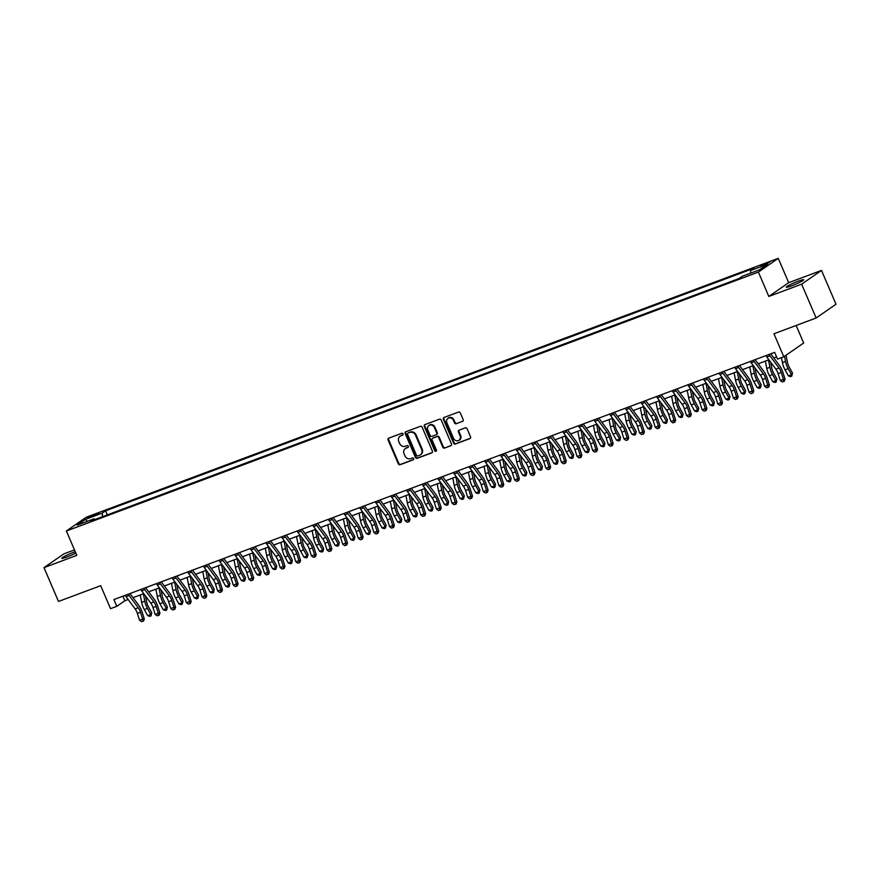 <?xml version="1.0" encoding="UTF-8"?>
<svg xmlns="http://www.w3.org/2000/svg" width="880" height="880" viewBox="0 0 880 880"><rect width="100%" height="100%" fill="white"/><g stroke="black" fill="none" stroke-linecap="round" stroke-linejoin="round"><path stroke-width="1.32" d="M403.04 433.884A1.012 0.913 -124.7 0 0 401.775 433.279L388.74 438.163A1.452 1.298 -124.7 0 0 388.08 439.945L398.321 463.848A1.452 1.298 -124.7 0 0 400.125 464.717L413.16 459.833A1.012 0.913 -124.7 0 0 413.622 458.59A1.012 0.913 -124.7 0 0 412.368 457.974L410.674 458.612A4.642 4.169 -124.7 0 1 404.932 455.829L404.074 453.838A4.642 4.169 -124.7 0 1 406.175 448.118L407.869 447.491A1.012 0.913 -124.7 0 0 408.331 446.237A1.012 0.913 -124.7 0 0 407.066 445.632L405.383 446.259A4.642 4.169 -124.7 0 1 399.63 443.476L398.783 441.485A4.642 4.169 -124.7 0 1 400.884 435.765L402.578 435.138A1.012 0.913 -124.7 0 0 403.04 433.884M798.446 281.105A9.46 0.924 -23.2 0 0 786.313 287.21A9.46 0.924 -23.2 0 0 791.571 285.868A9.46 0.924 -23.2 0 0 803.715 279.752A9.46 0.924 -23.2 0 0 798.446 281.105M75.251 551.694A9.46 0.924 -23.2 0 0 73.931 552.178A9.46 0.924 -23.2 0 0 61.798 558.283A9.46 0.924 -23.2 0 0 67.056 556.941A9.46 0.924 -23.2 0 0 75.845 553.08M766.909 263.01L760.837 266.057L763.466 265.386L769.538 262.328L766.909 263.01M462.517 421.421A1.452 1.298 -124.7 0 0 463.177 419.628L460.306 412.929A1.452 1.298 -124.7 0 0 458.502 412.06L444.026 417.472A1.452 1.298 -124.7 0 0 443.366 419.265L453.607 443.168A1.452 1.298 -124.7 0 0 455.411 444.037L469.887 438.614A1.452 1.298 -124.7 0 0 470.547 436.832L467.071 428.725A1.452 1.298 -124.7 0 0 465.278 427.856L459.085 430.177A1.452 1.298 -124.7 0 0 458.425 431.959L460.141 435.985A3.883 3.487 -124.7 0 1 453.574 438.438L446.831 422.697A3.883 3.487 -124.7 0 1 453.398 420.244L454.52 422.873A1.452 1.298 -124.7 0 0 456.324 423.742L462.99 421.091L456.324 423.742M74.481 549.901L63.855 553.872L44 567.633L58.498 601.458L100.694 585.673L110.55 608.663L116.798 606.331L113.905 599.566L774.653 352.352L777.557 359.117L783.805 356.774L803.66 343.013L796.147 325.468M801.647 284.174L821.502 270.413L788.689 282.689L768.823 296.45L801.647 284.174L816.145 317.988L773.949 333.773L783.805 356.774M768.823 296.45L758.395 272.096L66.385 531.003L86.24 517.242L778.25 258.335L758.395 272.096M44 567.633L76.824 555.357L66.385 531.003M422.136 427.207A1.452 1.298 -124.7 0 0 420.343 426.338L405.856 431.75A1.452 1.298 -124.7 0 0 405.196 433.543L415.448 457.446A1.452 1.298 -124.7 0 0 417.241 458.315L431.717 452.892A1.452 1.298 -124.7 0 0 432.377 451.11L422.136 427.207M424.941 424.611L439.417 419.199A1.452 1.298 -124.7 0 1 441.221 420.068L451.462 443.971A1.452 1.298 -124.7 0 1 450.802 445.753L444.609 448.074A1.452 1.298 -124.7 0 1 442.816 447.205L438.658 437.514A1.452 1.298 -124.7 0 0 436.865 436.645L432.751 438.185A1.452 1.298 -124.7 0 0 432.091 439.967L436.414 450.054A1.012 0.913 -124.7 0 1 436.139 451.22A1.012 0.913 -124.7 0 1 434.698 450.703L424.281 426.404A1.452 1.298 -124.7 0 1 424.941 424.611M821.502 270.413L836 304.227L816.145 317.988M90.145 517.286L98.769 513.304L93.467 514.987L87.593 517.946L90.145 517.286M94.886 519.53L94.061 518.804L90.805 521.048L739.057 278.52L742.313 276.265L759.187 269.951L767.448 264.22L750.574 270.534L753.819 268.29L105.567 510.829L102.322 513.073L102.41 516.714M94.061 518.804L77.176 525.118L85.448 519.387L102.322 513.073M788.689 282.689L778.25 258.335M116.798 606.331L124.85 600.754L128.15 599.511M133.067 597.674L143.77 593.67M148.698 591.833L159.401 587.818M164.329 585.981L175.032 581.977M179.949 580.129L190.663 576.125M195.58 574.288L206.283 570.284M211.211 568.436L221.914 564.432M226.842 562.595L237.545 558.591M242.462 556.743L253.176 552.739M258.093 550.902L268.796 546.887M273.724 545.05L284.427 541.046M289.344 539.209L300.058 535.194M304.975 533.357L315.689 529.353M320.606 527.505L331.309 523.501M336.237 521.664L346.94 517.66M351.857 515.812L362.571 511.808M367.488 509.971L378.191 505.967M383.119 504.119L393.822 500.115M398.75 498.278L409.453 494.274M414.37 492.426L425.084 488.422M430.001 486.585L440.704 482.57M445.632 480.733L456.335 476.729M461.252 474.881L471.966 470.877M476.883 469.04L487.597 465.036M492.514 463.188L503.217 459.184M508.145 457.347L518.848 453.343M523.765 451.495L534.479 447.491M539.396 445.654L550.099 441.65M555.027 439.802L565.73 435.798M570.658 433.961L581.361 429.946M586.278 428.109L596.992 424.105M601.909 422.268L612.612 418.253M617.54 416.416L628.243 412.412M633.16 410.564L643.874 406.56M648.791 404.723L659.505 400.719M664.422 398.871L675.125 394.867M680.053 393.03L690.756 389.026M695.673 387.178L706.387 383.174M711.304 381.337L722.007 377.333M726.935 375.485L737.638 371.481M742.566 369.644L753.269 365.629M758.186 363.792L768.9 359.788M773.817 357.94L776.6 356.906M122.903 596.2L124.85 600.754M107.305 514.877L105.567 510.829M750.64 273.152L750.574 270.534M87.406 521.29L85.448 519.387M402.974 434.819L401.423 435.402A4.642 4.169 -124.7 0 0 400.334 436.029M405.636 448.382A4.642 4.169 -124.7 0 1 406.714 447.744L408.265 447.172M388.773 438.141A1.452 1.298 -124.7 0 0 388.619 439.571L398.86 463.474A1.452 1.298 -124.7 0 0 400.653 464.343L413.567 459.514M405.9 431.739A1.452 1.298 -124.7 0 0 405.735 433.169L415.987 457.072A1.452 1.298 -124.7 0 0 417.78 457.941L432.223 452.54M408.001 433.103A1.012 0.913 -124.7 0 0 407.539 434.357L416.537 455.345A1.012 0.913 -124.7 0 0 417.791 455.95L419.573 455.279A4.642 4.169 -124.7 0 0 421.674 449.559L415.536 435.226A4.642 4.169 -124.7 0 0 409.783 432.443L408.54 432.74A1.012 0.913 -124.7 0 0 408.21 432.971M420.662 454.652A4.642 4.169 -124.7 0 0 422.213 449.196L421.674 449.559M408.54 432.74L410.322 432.069A4.642 4.169 -124.7 0 1 416.064 434.852L422.213 449.196M451.308 445.401L444.609 448.074M432.806 438.141A1.452 1.298 -124.7 0 1 433.29 437.811L437.393 436.271A1.452 1.298 -124.7 0 1 439.197 437.14L443.344 446.831A1.452 1.298 -124.7 0 0 445.148 447.7M424.974 424.6A1.452 1.298 -124.7 0 0 424.82 426.03L435.237 450.329A1.012 0.913 -124.7 0 0 436.37 450.978M434.346 427.449A3.883 3.487 -124.7 0 0 427.779 429.913L430.155 435.457A1.452 1.298 -124.7 0 0 431.948 436.326L436.062 434.786A1.452 1.298 -124.7 0 0 436.722 432.993L434.346 427.449L434.885 427.075A3.883 3.487 -124.7 0 0 429.132 425.315M436.601 434.412A1.452 1.298 -124.7 0 0 437.261 432.619L436.722 432.993M434.885 427.075L437.261 432.619M448.184 418.11A3.883 3.487 -124.7 0 1 453.937 419.87L455.059 422.499A1.452 1.298 -124.7 0 0 456.852 423.368M459.327 440.198A3.883 3.487 -124.7 0 0 460.68 435.611L460.141 435.985M459.118 430.166A1.452 1.298 -124.7 0 0 458.964 431.596L460.68 435.611M444.059 417.461A1.452 1.298 -124.7 0 0 443.905 418.891L454.146 442.794A1.452 1.298 -124.7 0 0 455.939 443.663L470.382 438.262M145.508 596.002L146.652 601.92A7.392 3.179 69.5 0 0 148.401 606.738L151.756 612.777L151.008 615.901L149.765 616.363L147.642 615.604L144.298 609.565A11.088 4.774 -110.5 0 1 141.669 602.349L140.25 594.99M147.642 615.604L150.766 614.438L147.422 608.388A11.088 4.774 -110.5 0 1 144.793 601.183L143.374 593.824M151.008 615.901L150.766 614.438L151.756 612.777M128.337 594.165A5.181 2.233 69.5 0 0 129.173 595.518L138.259 607.739A7.392 3.179 -110.5 0 1 140.492 612.216L142.67 619.069L144.298 618.915L142.12 612.062A11.088 4.774 69.5 0 0 138.776 605.352L129.998 593.538M125.213 595.331A5.181 2.233 69.5 0 0 126.049 596.684L135.135 608.916A7.392 3.179 -110.5 0 1 137.357 613.393L139.546 620.235L142.67 619.069L142.802 621.192L141.548 621.665L142.802 621.192M143.451 621.137L144.298 618.915M139.546 620.235L141.548 621.665M161.139 590.161L162.283 596.079A7.392 3.179 69.5 0 0 164.032 600.886L167.376 606.925L166.639 610.049L165.396 610.511L163.262 609.752L159.918 603.713A11.088 4.774 -110.5 0 1 157.3 596.497L155.87 589.138M163.262 609.752L166.397 608.586L163.042 602.547A11.088 4.774 -110.5 0 1 160.424 595.331L159.005 587.972M166.639 610.049L166.397 608.586L167.376 606.925M176.77 584.309L177.914 590.227A7.392 3.179 69.5 0 0 179.663 595.034L183.007 601.084L182.27 604.197L181.016 604.67L178.893 603.911L175.549 597.861A11.088 4.774 -110.5 0 1 172.92 590.656L171.501 583.297M178.893 603.911L182.017 602.745L178.673 596.695A11.088 4.774 -110.5 0 1 176.044 589.49L174.625 582.131M182.27 604.197L182.017 602.745L183.007 601.084M192.39 578.457L193.534 584.386A7.392 3.179 69.5 0 0 195.283 589.193L198.638 595.232L197.901 598.356L196.647 598.818L194.524 598.059L191.18 592.02A11.088 4.774 -110.5 0 1 188.551 584.804L187.132 577.445M194.524 598.059L197.648 596.893L194.304 590.854A11.088 4.774 -110.5 0 1 191.675 583.638L190.256 576.279M197.901 598.356L197.648 596.893L198.638 595.232M143.968 588.313A5.181 2.233 69.5 0 0 144.804 589.677L153.89 601.898A7.392 3.179 -110.5 0 1 156.112 606.375L158.301 613.228L159.929 613.074L157.751 606.221A11.088 4.774 69.5 0 0 154.407 599.5L145.629 587.697M140.844 589.49A5.181 2.233 69.5 0 0 141.669 590.843L150.766 603.064A7.392 3.179 -110.5 0 1 152.988 607.541L155.166 614.394L158.301 613.228L158.433 615.351L157.179 615.813L158.433 615.351M159.082 615.285L159.929 613.074M155.166 614.394L157.179 615.813M159.599 582.472A5.181 2.233 69.5 0 0 160.424 583.825L169.51 596.046A7.392 3.179 -110.5 0 1 171.743 600.523L173.921 607.376L175.56 607.222L173.371 600.369A11.088 4.774 69.5 0 0 170.027 593.659L161.249 581.845M156.464 583.638A5.181 2.233 69.5 0 0 157.3 584.991L166.386 597.223A7.392 3.179 -110.5 0 1 168.619 601.689L170.797 608.542L173.921 607.376L174.053 609.499L172.81 609.972L174.053 609.499M174.713 609.444L175.56 607.222M170.797 608.542L172.81 609.972M175.219 576.62A5.181 2.233 69.5 0 0 176.055 577.973L185.141 590.205A7.392 3.179 -110.5 0 1 187.374 594.682L189.552 601.535L191.18 601.37L189.002 594.528A11.088 4.774 69.5 0 0 185.658 587.807L176.88 576.004M172.095 577.786A5.181 2.233 69.5 0 0 172.931 579.15L182.017 591.371A7.392 3.179 -110.5 0 1 184.25 595.848L186.428 602.701L189.552 601.535L189.684 603.658L188.43 604.12L189.684 603.658M190.333 603.592L191.18 601.37M186.428 602.701L188.43 604.12M208.021 572.616L209.165 578.534A7.392 3.179 69.5 0 0 210.914 583.341L214.258 589.391L213.521 592.504L212.278 592.977L210.155 592.218L206.8 586.168A11.088 4.774 -110.5 0 1 204.182 578.963L202.763 571.604M210.155 592.218L213.279 591.052L209.935 585.002A11.088 4.774 -110.5 0 1 207.306 577.786L205.887 570.427M213.521 592.504L213.279 591.052L214.258 589.391M190.85 570.779A5.181 2.233 69.5 0 0 191.686 572.132L200.772 584.353A7.392 3.179 -110.5 0 1 203.005 588.83L205.183 595.683L206.811 595.529L204.633 588.676A11.088 4.774 69.5 0 0 201.289 581.966L192.511 570.152M187.726 571.945A5.181 2.233 69.5 0 0 188.562 573.298L197.648 585.519A7.392 3.179 -110.5 0 1 199.87 589.996L202.059 596.849L205.183 595.683L205.315 597.806L204.061 598.279L205.315 597.806M205.964 597.751L206.811 595.529M202.059 596.849L204.061 598.279M223.652 566.764L224.796 572.693A7.392 3.179 69.5 0 0 226.545 577.5L229.889 583.539L229.152 586.663L227.898 587.125L225.775 586.366L222.431 580.327A11.088 4.774 -110.5 0 1 219.802 573.111L218.383 565.752M225.775 586.366L228.91 585.2L225.555 579.161A11.088 4.774 -110.5 0 1 222.937 571.945L221.518 564.586M229.152 586.663L228.91 585.2L229.889 583.539M239.283 560.923L240.427 566.841A7.392 3.179 69.5 0 0 242.176 571.648L245.52 577.698L244.783 580.811L243.529 581.284L241.406 580.525L238.062 574.475A11.088 4.774 -110.5 0 1 235.433 567.27L234.014 559.911M241.406 580.525L244.53 579.348L241.186 573.309A11.088 4.774 -110.5 0 1 238.557 566.093L237.138 558.734M244.783 580.811L244.53 579.348L245.52 577.698M254.903 555.071L256.047 561A7.392 3.179 69.5 0 0 257.796 565.807L261.151 571.846L260.414 574.97L259.16 575.432L257.037 574.673L253.693 568.634A11.088 4.774 -110.5 0 1 251.064 561.418L249.645 554.059M257.037 574.673L260.161 573.507L256.817 567.457A11.088 4.774 -110.5 0 1 254.188 560.252L252.769 552.893M260.414 574.97L260.161 573.507L261.151 571.846M270.534 549.23L271.678 555.148A7.392 3.179 69.5 0 0 273.427 559.955L276.771 566.005L276.034 569.118L274.791 569.591L272.668 568.832L269.313 562.782A11.088 4.774 -110.5 0 1 266.695 555.577L265.276 548.218M272.668 568.832L275.792 567.655L272.437 561.616A11.088 4.774 -110.5 0 1 269.819 554.4L268.4 547.041M276.034 569.118L275.792 567.655L276.771 566.005M286.165 543.378L287.309 549.307A7.392 3.179 69.5 0 0 289.058 554.114L292.402 560.153L291.665 563.277L290.411 563.739L288.288 562.98L284.944 556.941A11.088 4.774 -110.5 0 1 282.315 549.725L280.896 542.366M288.288 562.98L291.412 561.814L288.068 555.764A11.088 4.774 -110.5 0 1 285.45 548.559L284.02 541.2M291.665 563.277L291.412 561.814L292.402 560.153M206.481 564.927A5.181 2.233 69.5 0 0 207.306 566.28L216.403 578.512A7.392 3.179 -110.5 0 1 218.625 582.989L220.814 589.831L222.442 589.677L220.253 582.824A11.088 4.774 69.5 0 0 216.92 576.114L208.131 564.311M203.357 566.093A5.181 2.233 69.5 0 0 204.182 567.457L213.279 579.678A7.392 3.179 -110.5 0 1 215.501 584.155L217.679 591.008L220.814 589.831L220.935 591.965L219.692 592.427L220.935 591.965M221.595 591.899L222.442 589.677M217.679 591.008L219.692 592.427M222.112 559.075A5.181 2.233 69.5 0 0 222.937 560.439L232.023 572.66A7.392 3.179 -110.5 0 1 234.256 577.137L236.434 583.99L238.062 583.836L235.884 576.983A11.088 4.774 69.5 0 0 232.54 570.273L223.762 558.459M218.977 560.252A5.181 2.233 69.5 0 0 219.813 561.605L228.899 573.826A7.392 3.179 -110.5 0 1 231.132 578.303L233.31 585.156L236.434 583.99L236.566 586.113L235.323 586.586L236.566 586.113M237.215 586.058L238.062 583.836M233.31 585.156L235.323 586.586M237.732 553.234A5.181 2.233 69.5 0 0 238.568 554.587L247.654 566.819A7.392 3.179 -110.5 0 1 249.887 571.285L252.065 578.138L253.693 577.984L251.515 571.131A11.088 4.774 69.5 0 0 248.171 564.421L239.393 552.618M234.608 554.4A5.181 2.233 69.5 0 0 235.444 555.764L244.53 567.985A7.392 3.179 -110.5 0 1 246.763 572.462L248.941 579.315L252.065 578.138L252.197 580.272L250.943 580.734L252.197 580.272M252.846 580.206L253.693 577.984M248.941 579.315L250.943 580.734M253.363 547.382A5.181 2.233 69.5 0 0 254.199 548.746L263.285 560.967A7.392 3.179 -110.5 0 1 265.507 565.444L267.696 572.297L269.324 572.143L267.146 565.29A11.088 4.774 69.5 0 0 263.802 558.569L255.024 546.766M250.239 548.559A5.181 2.233 69.5 0 0 251.075 549.912L260.161 562.133A7.392 3.179 -110.5 0 1 262.383 566.61L264.572 573.463L267.696 572.297L267.828 574.42L266.574 574.893L267.828 574.42M268.477 574.354L269.324 572.143M264.572 573.463L266.574 574.893M268.994 541.541A5.181 2.233 69.5 0 0 269.819 542.894L278.916 555.115A7.392 3.179 -110.5 0 1 281.138 559.592L283.316 566.445L284.955 566.291L282.766 559.438A11.088 4.774 69.5 0 0 279.422 552.728L270.644 540.914M265.87 542.707A5.181 2.233 69.5 0 0 266.695 544.06L275.781 556.292A7.392 3.179 -110.5 0 1 278.014 560.769L280.192 567.622L283.316 566.445L283.448 568.579L282.205 569.041L283.448 568.579M284.108 568.513L284.955 566.291M280.192 567.622L282.205 569.041M301.796 537.537L302.929 543.455A7.392 3.179 69.5 0 0 304.689 548.262L308.033 554.301L307.296 557.425L306.042 557.898L303.919 557.139L300.575 551.089A11.088 4.774 -110.5 0 1 297.946 543.884L296.527 536.514M303.919 557.139L307.043 555.962L303.699 549.923A11.088 4.774 -110.5 0 1 301.07 542.707L299.651 535.348M307.296 557.425L307.043 555.962L308.033 554.301M284.614 535.689A5.181 2.233 69.5 0 0 285.45 537.053L294.536 549.274A7.392 3.179 -110.5 0 1 296.769 553.751L298.947 560.604L300.575 560.45L298.397 553.597A11.088 4.774 69.5 0 0 295.053 546.876L286.275 535.073M281.49 536.866A5.181 2.233 69.5 0 0 282.326 538.219L291.412 550.44A7.392 3.179 -110.5 0 1 293.645 554.917L295.823 561.77L298.947 560.604L299.079 562.727L297.825 563.189L299.079 562.727M299.728 562.661L300.575 560.45M295.823 561.77L297.825 563.189M317.416 531.685L318.56 537.603A7.392 3.179 69.5 0 0 320.309 542.41L323.664 548.46L322.916 551.573L321.673 552.046L319.55 551.287L316.206 545.248A11.088 4.774 -110.5 0 1 313.577 538.032L312.158 530.673M319.55 551.287L322.674 550.121L319.33 544.071A11.088 4.774 -110.5 0 1 316.701 536.866L315.282 529.507M322.916 551.573L322.674 550.121L323.664 548.46M300.245 529.848A5.181 2.233 69.5 0 0 301.081 531.201L310.167 543.422A7.392 3.179 -110.5 0 1 312.4 547.899L314.578 554.752L316.206 554.598L314.028 547.745A11.088 4.774 69.5 0 0 310.684 541.035L301.906 529.221M297.121 531.014A5.181 2.233 69.5 0 0 297.957 532.367L307.043 544.599A7.392 3.179 -110.5 0 1 309.276 549.076L311.454 555.918L314.578 554.752L314.71 556.875L313.456 557.348L314.71 556.875M315.359 556.82L316.206 554.598M311.454 555.918L313.456 557.348M333.047 525.844L334.191 531.762A7.392 3.179 69.5 0 0 335.94 536.569L339.284 542.608L338.547 545.732L337.304 546.194L335.17 545.435L331.826 539.396A11.088 4.774 -110.5 0 1 329.208 532.18L327.778 524.821M335.17 545.435L338.305 544.269L334.95 538.23A11.088 4.774 -110.5 0 1 332.332 531.014L330.913 523.655M338.547 545.732L338.305 544.269L339.284 542.608M315.876 523.996A5.181 2.233 69.5 0 0 316.712 525.36L325.798 537.581A7.392 3.179 -110.5 0 1 328.02 542.058L330.209 548.911L331.837 548.746L329.659 541.904A11.088 4.774 69.5 0 0 326.315 535.183L317.537 523.38M312.752 525.162A5.181 2.233 69.5 0 0 313.577 526.526L322.674 538.747A7.392 3.179 -110.5 0 1 324.896 543.224L327.074 550.077L330.209 548.911L330.341 551.034L329.087 551.496L330.341 551.034M330.99 550.968L331.837 548.746M327.074 550.077L329.087 551.496M348.678 519.992L349.822 525.91A7.392 3.179 69.5 0 0 351.571 530.717L354.915 536.767L354.178 539.88L352.924 540.353L350.801 539.594L347.457 533.544A11.088 4.774 -110.5 0 1 344.828 526.339L343.409 518.98M350.801 539.594L353.925 538.428L350.581 532.378A11.088 4.774 -110.5 0 1 347.952 525.173L346.533 517.803M354.178 539.88L353.925 538.428L354.915 536.767M331.507 518.155A5.181 2.233 69.5 0 0 332.332 519.508L341.418 531.729A7.392 3.179 -110.5 0 1 343.651 536.206L345.829 543.059L347.468 542.905L345.279 536.052A11.088 4.774 69.5 0 0 341.935 529.342L333.157 517.528M328.372 519.321A5.181 2.233 69.5 0 0 329.208 520.674L338.294 532.906A7.392 3.179 -110.5 0 1 340.527 537.372L342.705 544.225L345.829 543.059L345.961 545.182L344.718 545.655L345.961 545.182M346.621 545.127L347.468 542.905M342.705 544.225L344.718 545.655M364.298 514.14L365.442 520.069A7.392 3.179 69.5 0 0 367.202 524.876L370.546 530.915L369.809 534.039L368.555 534.501L366.432 533.742L363.088 527.703A11.088 4.774 -110.5 0 1 360.459 520.487L359.04 513.128M366.432 533.742L369.556 532.576L366.212 526.537A11.088 4.774 -110.5 0 1 363.583 519.321L362.164 511.962M369.809 534.039L369.556 532.576L370.546 530.915M347.127 512.303A5.181 2.233 69.5 0 0 347.963 513.656L357.049 525.888A7.392 3.179 -110.5 0 1 359.282 530.365L361.46 537.207L363.088 537.053L360.91 530.2A11.088 4.774 69.5 0 0 357.566 523.49L348.788 511.687M344.003 513.469A5.181 2.233 69.5 0 0 344.839 514.833L353.925 527.054A7.392 3.179 -110.5 0 1 356.158 531.531L358.336 538.384L361.46 537.207L361.592 539.341L360.338 539.803L361.592 539.341M362.241 539.275L363.088 537.053M358.336 538.384L360.338 539.803M379.929 508.299L381.073 514.217A7.392 3.179 69.5 0 0 382.822 519.024L386.166 525.074L385.429 528.187L384.186 528.66L382.063 527.901L378.708 521.851A11.088 4.774 -110.5 0 1 376.09 514.646L374.671 507.287M382.063 527.901L385.187 526.724L381.843 520.685A11.088 4.774 -110.5 0 1 379.214 513.469L377.795 506.11M385.429 528.187L385.187 526.724L386.166 525.074M362.758 506.462A5.181 2.233 69.5 0 0 363.594 507.815L372.68 520.036A7.392 3.179 -110.5 0 1 374.913 524.513L377.091 531.366L378.719 531.212L376.541 524.359A11.088 4.774 69.5 0 0 373.197 517.649L364.419 505.835M359.634 507.628A5.181 2.233 69.5 0 0 360.47 508.981L369.556 521.202A7.392 3.179 -110.5 0 1 371.778 525.679L373.967 532.532L377.091 531.366L377.223 533.489L375.969 533.962L377.223 533.489M377.872 533.434L378.719 531.212M373.967 532.532L375.969 533.962M395.56 502.447L396.704 508.376A7.392 3.179 69.5 0 0 398.453 513.183L401.797 519.222L401.06 522.346L399.806 522.808L397.683 522.049L394.339 516.01A11.088 4.774 -110.5 0 1 391.721 508.794L390.291 501.435M397.683 522.049L400.818 520.883L397.463 514.833A11.088 4.774 -110.5 0 1 394.845 507.628L393.426 500.269M401.06 522.346L400.818 520.883L401.797 519.222M411.191 496.606L412.335 502.524A7.392 3.179 69.5 0 0 414.084 507.331L417.428 513.381L416.691 516.494L415.437 516.967L413.314 516.208L409.97 510.158A11.088 4.774 -110.5 0 1 407.341 502.953L405.922 495.594M413.314 516.208L416.438 515.031L413.094 508.992A11.088 4.774 -110.5 0 1 410.465 501.776L409.046 494.417M416.691 516.494L416.438 515.031L417.428 513.381M426.811 490.754L427.955 496.683A7.392 3.179 69.5 0 0 429.704 501.49L433.059 507.529L432.322 510.653L431.068 511.115L428.945 510.356L425.601 504.317A11.088 4.774 -110.5 0 1 422.972 497.101L421.553 489.742M428.945 510.356L432.069 509.19L428.725 503.14A11.088 4.774 -110.5 0 1 426.096 495.935L424.677 488.576M432.322 510.653L432.069 509.19L433.059 507.529M442.442 484.913L443.586 490.831A7.392 3.179 69.5 0 0 445.335 495.638L448.679 501.688L447.942 504.801L446.699 505.274L444.576 504.515L441.221 498.465A11.088 4.774 -110.5 0 1 438.603 491.26L437.184 483.89M444.576 504.515L447.7 503.338L444.356 497.299A11.088 4.774 -110.5 0 1 441.727 490.083L440.308 482.724M447.942 504.801L447.7 503.338L448.679 501.688M458.073 479.061L459.217 484.979A7.392 3.179 69.5 0 0 460.966 489.797L464.31 495.836L463.573 498.949L462.319 499.422L460.196 498.663L456.852 492.624A11.088 4.774 -110.5 0 1 454.223 485.408L452.804 478.049M460.196 498.663L463.32 497.497L459.976 491.447A11.088 4.774 -110.5 0 1 457.358 484.242L455.928 476.883M463.573 498.949L463.32 497.497L464.31 495.836M473.704 473.22L474.848 479.138A7.392 3.179 69.5 0 0 476.597 483.945L479.941 489.984L479.204 493.108L477.95 493.57L475.827 492.811L472.483 486.772A11.088 4.774 -110.5 0 1 469.854 479.556L468.435 472.197M475.827 492.811L478.951 491.645L475.607 485.606A11.088 4.774 -110.5 0 1 472.978 478.39L471.559 471.031M479.204 493.108L478.951 491.645L479.941 489.984M489.324 467.368L490.468 473.286A7.392 3.179 69.5 0 0 492.217 478.093L495.572 484.143L494.824 487.256L493.581 487.729L491.458 486.97L488.114 480.92A11.088 4.774 -110.5 0 1 485.485 473.715L484.066 466.356M491.458 486.97L494.582 485.804L491.238 479.754A11.088 4.774 -110.5 0 1 488.609 472.549L487.19 465.179M494.824 487.256L494.582 485.804L495.572 484.143M504.955 461.516L506.099 467.445A7.392 3.179 69.5 0 0 507.848 472.252L511.192 478.291L510.455 481.415L509.212 481.877L507.078 481.118L503.734 475.079A11.088 4.774 -110.5 0 1 501.116 467.863L499.686 460.504M507.078 481.118L510.213 479.952L506.858 473.913A11.088 4.774 -110.5 0 1 504.24 466.697L502.821 459.338M510.455 481.415L510.213 479.952L511.192 478.291M520.586 455.675L521.73 461.593A7.392 3.179 69.5 0 0 523.479 466.4L526.823 472.45L526.086 475.563L524.832 476.036L522.709 475.277L519.365 469.227A11.088 4.774 -110.5 0 1 516.736 462.022L515.317 454.663M522.709 475.277L525.833 474.111L522.489 468.061A11.088 4.774 -110.5 0 1 519.86 460.845L518.441 453.486M526.086 475.563L525.833 474.111L526.823 472.45M536.217 449.823L537.35 455.752A7.392 3.179 69.5 0 0 539.11 460.559L542.454 466.598L541.717 469.722L540.463 470.184L538.34 469.425L534.996 463.386A11.088 4.774 -110.5 0 1 532.367 456.17L530.948 448.811M538.34 469.425L541.464 468.259L538.12 462.22A11.088 4.774 -110.5 0 1 535.491 455.004L534.072 447.645M541.717 469.722L541.464 468.259L542.454 466.598M551.837 443.982L552.981 449.9A7.392 3.179 69.5 0 0 554.73 454.707L558.074 460.757L557.337 463.87L556.094 464.343L553.971 463.584L550.616 457.534A11.088 4.774 -110.5 0 1 547.998 450.329L546.579 442.97M553.971 463.584L557.095 462.407L553.751 456.368A11.088 4.774 -110.5 0 1 551.122 449.152L549.703 441.793M557.337 463.87L557.095 462.407L558.074 460.757M567.468 438.13L568.612 444.059A7.392 3.179 69.5 0 0 570.361 448.866L573.705 454.905L572.968 458.029L571.714 458.491L569.591 457.732L566.247 451.693A11.088 4.774 -110.5 0 1 563.629 444.477L562.199 437.118M569.591 457.732L572.726 456.566L569.371 450.516A11.088 4.774 -110.5 0 1 566.753 443.311L565.334 435.952M572.968 458.029L572.726 456.566L573.705 454.905M583.099 432.289L584.243 438.207A7.392 3.179 69.5 0 0 585.992 443.014L589.336 449.064L588.599 452.177L587.345 452.65L585.222 451.891L581.878 445.841A11.088 4.774 -110.5 0 1 579.249 438.636L577.83 431.266M585.222 451.891L588.346 450.714L585.002 444.675A11.088 4.774 -110.5 0 1 582.373 437.459L580.954 430.1M588.599 452.177L588.346 450.714L589.336 449.064M598.719 426.437L599.863 432.366A7.392 3.179 69.5 0 0 601.612 437.173L604.967 443.212L604.23 446.336L602.976 446.798L600.853 446.039L597.509 440A11.088 4.774 -110.5 0 1 594.88 432.784L593.461 425.425M600.853 446.039L603.977 444.873L600.633 438.823A11.088 4.774 -110.5 0 1 598.004 431.618L596.585 424.259M604.23 446.336L603.977 444.873L604.967 443.212M614.35 420.596L615.494 426.514A7.392 3.179 69.5 0 0 617.243 431.321L620.587 437.36L619.85 440.484L618.607 440.957L616.484 440.198L613.129 434.148A11.088 4.774 -110.5 0 1 610.511 426.932L609.092 419.573M616.484 440.198L619.608 439.021L616.264 432.982A11.088 4.774 -110.5 0 1 613.635 425.766L612.216 418.407M619.85 440.484L619.608 439.021L620.587 437.36M629.981 414.744L631.125 420.662A7.392 3.179 69.5 0 0 632.874 425.469L636.218 431.519L635.481 434.632L634.227 435.105L632.104 434.346L628.76 428.307A11.088 4.774 -110.5 0 1 626.131 421.091L624.712 413.732M632.104 434.346L635.228 433.18L631.884 427.13A11.088 4.774 -110.5 0 1 629.266 419.925L627.836 412.566M635.481 434.632L635.228 433.18L636.218 431.519M645.612 408.903L646.756 414.821A7.392 3.179 69.5 0 0 648.505 419.628L651.849 425.667L651.112 428.791L649.858 429.253L647.735 428.494L644.391 422.455A11.088 4.774 -110.5 0 1 641.762 415.239L640.343 407.88M647.735 428.494L650.859 427.328L647.515 421.289A11.088 4.774 -110.5 0 1 644.886 414.073L643.467 406.714M651.112 428.791L650.859 427.328L651.849 425.667M661.232 403.051L662.376 408.969A7.392 3.179 69.5 0 0 664.125 413.776L667.48 419.826L666.732 422.939L665.489 423.412L663.366 422.653L660.022 416.603A11.088 4.774 -110.5 0 1 657.393 409.398L655.974 402.039M663.366 422.653L666.49 421.487L663.146 415.437A11.088 4.774 -110.5 0 1 660.517 408.232L659.098 400.862M666.732 422.939L666.49 421.487L667.48 419.826M378.389 500.61A5.181 2.233 69.5 0 0 379.214 501.963L388.311 514.195A7.392 3.179 -110.5 0 1 390.533 518.661L392.722 525.514L394.35 525.36L392.172 518.507A11.088 4.774 69.5 0 0 388.828 511.797L380.05 499.994M375.265 501.776A5.181 2.233 69.5 0 0 376.09 503.14L385.187 515.361A7.392 3.179 -110.5 0 1 387.409 519.838L389.587 526.691L392.722 525.514L392.843 527.648L391.6 528.11L392.843 527.648M393.503 527.582L394.35 525.36M389.587 526.691L391.6 528.11M394.02 494.758A5.181 2.233 69.5 0 0 394.845 496.122L403.931 508.343A7.392 3.179 -110.5 0 1 406.164 512.82L408.342 519.673L409.97 519.519L407.792 512.666A11.088 4.774 69.5 0 0 404.448 505.945L395.67 494.142M390.885 495.935A5.181 2.233 69.5 0 0 391.721 497.288L400.807 509.509A7.392 3.179 -110.5 0 1 403.04 513.986L405.218 520.839L408.342 519.673L408.474 521.796L407.231 522.269L408.474 521.796M409.123 521.73L409.97 519.519M405.218 520.839L407.231 522.269M409.64 488.917A5.181 2.233 69.5 0 0 410.476 490.27L419.562 502.491A7.392 3.179 -110.5 0 1 421.795 506.968L423.973 513.821L425.601 513.667L423.423 506.814A11.088 4.774 69.5 0 0 420.079 500.104L411.301 488.29M406.516 490.083A5.181 2.233 69.5 0 0 407.352 491.447L416.438 503.668A7.392 3.179 -110.5 0 1 418.671 508.145L420.849 514.998L423.973 513.821L424.105 515.955L422.851 516.417L424.105 515.955M424.754 515.889L425.601 513.667M420.849 514.998L422.851 516.417M425.271 483.065A5.181 2.233 69.5 0 0 426.107 484.429L435.193 496.65A7.392 3.179 -110.5 0 1 437.415 501.127L439.604 507.98L441.232 507.826L439.054 500.973A11.088 4.774 69.5 0 0 435.71 494.252L426.932 482.449M422.147 484.242A5.181 2.233 69.5 0 0 422.983 485.595L432.069 497.816A7.392 3.179 -110.5 0 1 434.291 502.293L436.48 509.146L439.604 507.98L439.736 510.103L438.482 510.576L439.736 510.103M440.385 510.037L441.232 507.826M436.48 509.146L438.482 510.576M440.902 477.224A5.181 2.233 69.5 0 0 441.727 478.577L450.824 490.798A7.392 3.179 -110.5 0 1 453.046 495.275L455.224 502.128L456.863 501.974L454.674 495.121A11.088 4.774 69.5 0 0 451.341 488.411L442.552 476.597M437.778 478.39A5.181 2.233 69.5 0 0 438.603 479.743L447.689 491.975A7.392 3.179 -110.5 0 1 449.922 496.452L452.1 503.294L455.224 502.128L455.356 504.251L454.113 504.724L455.356 504.251M456.016 504.196L456.863 501.974M452.1 503.294L454.113 504.724M456.522 471.372A5.181 2.233 69.5 0 0 457.358 472.736L466.444 484.957A7.392 3.179 -110.5 0 1 468.677 489.434L470.855 496.287L472.483 496.122L470.305 489.28A11.088 4.774 69.5 0 0 466.961 482.559L458.183 470.756M453.398 472.549A5.181 2.233 69.5 0 0 454.234 473.902L463.32 486.123A7.392 3.179 -110.5 0 1 465.553 490.6L467.731 497.453L470.855 496.287L470.987 498.41L469.733 498.872L470.987 498.41M471.636 498.344L472.483 496.122M467.731 497.453L469.733 498.872M472.153 465.531A5.181 2.233 69.5 0 0 472.989 466.884L482.075 479.105A7.392 3.179 -110.5 0 1 484.308 483.582L486.486 490.435L488.114 490.281L485.936 483.428A11.088 4.774 69.5 0 0 482.592 476.718L473.814 464.904M469.029 466.697A5.181 2.233 69.5 0 0 469.865 468.05L478.951 480.282A7.392 3.179 -110.5 0 1 481.184 484.748L483.362 491.601L486.486 490.435L486.618 492.558L485.364 493.031L486.618 492.558M487.267 492.503L488.114 490.281M483.362 491.601L485.364 493.031M487.784 459.679A5.181 2.233 69.5 0 0 488.62 461.032L497.706 473.264A7.392 3.179 -110.5 0 1 499.928 477.741L502.117 484.583L503.745 484.429L501.567 477.587A11.088 4.774 69.5 0 0 498.223 470.866L489.445 459.063M484.66 460.845A5.181 2.233 69.5 0 0 485.485 462.209L494.582 474.43A7.392 3.179 -110.5 0 1 496.804 478.907L498.982 485.76L502.117 484.583L502.249 486.717L500.995 487.179L502.249 486.717M502.898 486.651L503.745 484.429M498.982 485.76L500.995 487.179M503.415 453.838A5.181 2.233 69.5 0 0 504.24 455.191L513.337 467.412A7.392 3.179 -110.5 0 1 515.559 471.889L517.737 478.742L519.376 478.588L517.187 471.735A11.088 4.774 69.5 0 0 513.843 465.025L505.065 453.211M500.28 455.004A5.181 2.233 69.5 0 0 501.116 456.357L510.202 468.578A7.392 3.179 -110.5 0 1 512.435 473.055L514.613 479.908L517.737 478.742L517.869 480.865L516.626 481.338L517.869 480.865M518.529 480.81L519.376 478.588M514.613 479.908L516.626 481.338M519.035 447.986A5.181 2.233 69.5 0 0 519.871 449.339L528.957 461.571A7.392 3.179 -110.5 0 1 531.19 466.048L533.368 472.89L534.996 472.736L532.818 465.883A11.088 4.774 69.5 0 0 529.474 459.173L520.696 447.37M515.911 449.152A5.181 2.233 69.5 0 0 516.747 450.516L525.833 462.737A7.392 3.179 -110.5 0 1 528.066 467.214L530.244 474.067L533.368 472.89L533.5 475.024L532.246 475.486L533.5 475.024M534.149 474.958L534.996 472.736M530.244 474.067L532.246 475.486M534.666 442.134A5.181 2.233 69.5 0 0 535.502 443.498L544.588 455.719A7.392 3.179 -110.5 0 1 546.821 460.196L548.999 467.049L550.627 466.895L548.449 460.042A11.088 4.774 69.5 0 0 545.105 453.332L536.327 441.518M531.542 443.311A5.181 2.233 69.5 0 0 532.378 444.664L541.464 456.885A7.392 3.179 -110.5 0 1 543.686 461.362L545.875 468.215L548.999 467.049L549.131 469.172L547.877 469.645L549.131 469.172M549.78 469.117L550.627 466.895M545.875 468.215L547.877 469.645M550.297 436.293A5.181 2.233 69.5 0 0 551.122 437.646L560.219 449.878A7.392 3.179 -110.5 0 1 562.441 454.344L564.63 461.197L566.258 461.043L564.08 454.19A11.088 4.774 69.5 0 0 560.736 447.48L551.958 435.677M547.173 437.459A5.181 2.233 69.5 0 0 547.998 438.823L557.095 451.044A7.392 3.179 -110.5 0 1 559.317 455.521L561.495 462.374L564.63 461.197L564.751 463.331L563.508 463.793L564.751 463.331M565.411 463.265L566.258 461.043M561.495 462.374L563.508 463.793M565.928 430.441A5.181 2.233 69.5 0 0 566.753 431.805L575.839 444.026A7.392 3.179 -110.5 0 1 578.072 448.503L580.25 455.356L581.878 455.202L579.7 448.349A11.088 4.774 69.5 0 0 576.356 441.628L567.578 429.825M562.793 431.618A5.181 2.233 69.5 0 0 563.629 432.971L572.715 445.192A7.392 3.179 -110.5 0 1 574.948 449.669L577.126 456.522L580.25 455.356L580.382 457.479L579.139 457.952L580.382 457.479M581.042 457.413L581.878 455.202M577.126 456.522L579.139 457.952M581.548 424.6A5.181 2.233 69.5 0 0 582.384 425.953L591.47 438.174A7.392 3.179 -110.5 0 1 593.703 442.651L595.881 449.504L597.509 449.35L595.331 442.497A11.088 4.774 69.5 0 0 591.987 435.787L583.209 423.973M578.424 425.766A5.181 2.233 69.5 0 0 579.26 427.119L588.346 439.351A7.392 3.179 -110.5 0 1 590.579 443.828L592.757 450.67L595.881 449.504L596.013 451.638L594.759 452.1L596.013 451.638M596.662 451.572L597.509 449.35M592.757 450.67L594.759 452.1M597.179 418.748A5.181 2.233 69.5 0 0 598.015 420.112L607.101 432.333A7.392 3.179 -110.5 0 1 609.334 436.81L611.512 443.663L613.14 443.509L610.962 436.656A11.088 4.774 69.5 0 0 607.618 429.935L598.84 418.132M594.055 419.925A5.181 2.233 69.5 0 0 594.891 421.278L603.977 433.499A7.392 3.179 -110.5 0 1 606.199 437.976L608.388 444.829L611.512 443.663L611.644 445.786L610.39 446.248L611.644 445.786M612.293 445.72L613.14 443.509M608.388 444.829L610.39 446.248M612.81 412.907A5.181 2.233 69.5 0 0 613.635 414.26L622.732 426.481A7.392 3.179 -110.5 0 1 624.954 430.958L627.132 437.811L628.771 437.657L626.582 430.804A11.088 4.774 69.5 0 0 623.249 424.094L614.46 412.28M609.686 414.073A5.181 2.233 69.5 0 0 610.511 415.426L619.597 427.658A7.392 3.179 -110.5 0 1 621.83 432.135L624.008 438.977L627.132 437.811L627.264 439.934L626.021 440.407L627.264 439.934M627.924 439.879L628.771 437.657M624.008 438.977L626.021 440.407M628.43 407.055A5.181 2.233 69.5 0 0 629.266 408.408L638.352 420.64A7.392 3.179 -110.5 0 1 640.585 425.117L642.763 431.97L644.391 431.805L642.213 424.963A11.088 4.774 69.5 0 0 638.869 418.242L630.091 406.439M625.306 408.221A5.181 2.233 69.5 0 0 626.142 409.585L635.228 421.806A7.392 3.179 -110.5 0 1 637.461 426.283L639.639 433.136L642.763 431.97L642.895 434.093L641.641 434.555L642.895 434.093M643.544 434.027L644.391 431.805M639.639 433.136L641.641 434.555M644.061 401.214A5.181 2.233 69.5 0 0 644.897 402.567L653.983 414.788A7.392 3.179 -110.5 0 1 656.216 419.265L658.394 426.118L660.022 425.964L657.844 419.111A11.088 4.774 69.5 0 0 654.5 412.401L645.722 400.587M640.937 402.38A5.181 2.233 69.5 0 0 641.773 403.733L650.859 415.965A7.392 3.179 -110.5 0 1 653.092 420.431L655.27 427.284L658.394 426.118L658.526 428.241L657.272 428.714L658.526 428.241M659.175 428.186L660.022 425.964M655.27 427.284L657.272 428.714M676.863 397.199L678.007 403.128A7.392 3.179 69.5 0 0 679.756 407.935L683.1 413.974L682.363 417.098L681.12 417.56L678.997 416.801L675.642 410.762A11.088 4.774 -110.5 0 1 673.024 403.546L671.605 396.187M678.997 416.801L682.121 415.635L678.766 409.596A11.088 4.774 -110.5 0 1 676.148 402.38L674.729 395.021M682.363 417.098L682.121 415.635L683.1 413.974M659.692 395.362A5.181 2.233 69.5 0 0 660.528 396.715L669.614 408.947A7.392 3.179 -110.5 0 1 671.836 413.424L674.025 420.266L675.653 420.112L673.475 413.259A11.088 4.774 69.5 0 0 670.131 406.549L661.353 394.746M656.568 396.528A5.181 2.233 69.5 0 0 657.393 397.892L666.49 410.113A7.392 3.179 -110.5 0 1 668.712 414.59L670.901 421.443L674.025 420.266L674.157 422.4L672.903 422.862L674.157 422.4M674.806 422.334L675.653 420.112M670.901 421.443L672.903 422.862M692.494 391.358L693.638 397.276A7.392 3.179 69.5 0 0 695.387 402.083L698.731 408.133L697.994 411.246L696.74 411.719L694.617 410.96L691.273 404.91A11.088 4.774 -110.5 0 1 688.644 397.705L687.225 390.346M694.617 410.96L697.741 409.783L694.397 403.744A11.088 4.774 -110.5 0 1 691.779 396.528L690.349 389.169M697.994 411.246L697.741 409.783L698.731 408.133M675.323 389.51A5.181 2.233 69.5 0 0 676.148 390.874L685.245 403.095A7.392 3.179 -110.5 0 1 687.467 407.572L689.645 414.425L691.284 414.271L689.095 407.418A11.088 4.774 69.5 0 0 685.751 400.708L676.973 388.894M672.199 390.687A5.181 2.233 69.5 0 0 673.024 392.04L682.11 404.261A7.392 3.179 -110.5 0 1 684.343 408.738L686.521 415.591L689.645 414.425L689.777 416.548L688.534 417.021L689.777 416.548M690.437 416.493L691.284 414.271M686.521 415.591L688.534 417.021M708.125 385.506L709.258 391.435A7.392 3.179 69.5 0 0 711.018 396.242L714.362 402.281L713.625 405.405L712.371 405.867L710.248 405.108L706.904 399.069A11.088 4.774 -110.5 0 1 704.275 391.853L702.856 384.494M710.248 405.108L713.372 403.942L710.028 397.892A11.088 4.774 -110.5 0 1 707.399 390.687L705.98 383.328M713.625 405.405L713.372 403.942L714.362 402.281M690.943 383.669A5.181 2.233 69.5 0 0 691.779 385.022L700.865 397.254A7.392 3.179 -110.5 0 1 703.098 401.72L705.276 408.573L706.904 408.419L704.726 401.566A11.088 4.774 69.5 0 0 701.382 394.856L692.604 383.053M687.819 384.835A5.181 2.233 69.5 0 0 688.655 386.199L697.741 398.42A7.392 3.179 -110.5 0 1 699.974 402.897L702.152 409.75L705.276 408.573L705.408 410.707L704.154 411.169L705.408 410.707M706.057 410.641L706.904 408.419M702.152 409.75L704.154 411.169M723.745 379.665L724.889 385.583A7.392 3.179 69.5 0 0 726.638 390.39L729.982 396.44L729.245 399.553L728.002 400.026L725.879 399.267L722.524 393.217A11.088 4.774 -110.5 0 1 719.906 386.012L718.487 378.653M725.879 399.267L729.003 398.09L725.659 392.051A11.088 4.774 -110.5 0 1 723.03 384.835L721.611 377.476M729.245 399.553L729.003 398.09L729.982 396.44M706.574 377.817A5.181 2.233 69.5 0 0 707.41 379.181L716.496 391.402A7.392 3.179 -110.5 0 1 718.729 395.879L720.907 402.732L722.535 402.578L720.357 395.725A11.088 4.774 69.5 0 0 717.013 389.004L708.235 377.201M703.45 378.994A5.181 2.233 69.5 0 0 704.286 380.347L713.372 392.568A7.392 3.179 -110.5 0 1 715.594 397.045L717.783 403.898L720.907 402.732L721.039 404.855L719.785 405.328L721.039 404.855M721.688 404.789L722.535 402.578M717.783 403.898L719.785 405.328M739.376 373.813L740.52 379.742A7.392 3.179 69.5 0 0 742.269 384.549L745.613 390.588L744.876 393.712L743.622 394.174L741.499 393.415L738.155 387.376A11.088 4.774 -110.5 0 1 735.537 380.16L734.107 372.801M741.499 393.415L744.634 392.249L741.279 386.199A11.088 4.774 -110.5 0 1 738.661 378.994L737.242 371.635M744.876 393.712L744.634 392.249L745.613 390.588M722.205 371.976A5.181 2.233 69.5 0 0 723.041 373.329L732.127 385.55A7.392 3.179 -110.5 0 1 734.349 390.027L736.538 396.88L738.166 396.726L735.988 389.873A11.088 4.774 69.5 0 0 732.644 383.163L723.866 371.349M719.081 373.142A5.181 2.233 69.5 0 0 719.906 374.495L729.003 386.727A7.392 3.179 -110.5 0 1 731.225 391.204L733.403 398.057L736.538 396.88L736.67 399.014L735.416 399.476L736.67 399.014M737.319 398.948L738.166 396.726M733.403 398.057L735.416 399.476M755.007 367.972L756.151 373.89A7.392 3.179 69.5 0 0 757.9 378.697L761.244 384.747L760.507 387.86L759.253 388.333L757.13 387.574L753.786 381.524A11.088 4.774 -110.5 0 1 751.157 374.319L749.738 366.949M757.13 387.574L760.254 386.397L756.91 380.358A11.088 4.774 -110.5 0 1 754.281 373.142L752.862 365.783M760.507 387.86L760.254 386.397L761.244 384.747M737.836 366.124A5.181 2.233 69.5 0 0 738.661 367.488L747.747 379.709A7.392 3.179 -110.5 0 1 749.98 384.186L752.158 391.039L753.797 390.885L751.608 384.032A11.088 4.774 69.5 0 0 748.264 377.311L739.486 365.508M734.701 367.301A5.181 2.233 69.5 0 0 735.537 368.654L744.623 380.875A7.392 3.179 -110.5 0 1 746.856 385.352L749.034 392.205L752.158 391.039L752.29 393.162L751.047 393.635L752.29 393.162M752.95 393.096L753.797 390.885M749.034 392.205L751.047 393.635M770.627 362.12L771.771 368.038A7.392 3.179 69.5 0 0 773.52 372.856L776.875 378.895L776.138 382.008L774.884 382.481L772.761 381.722L769.417 375.683A11.088 4.774 -110.5 0 1 766.788 368.467L765.369 361.108M772.761 381.722L775.885 380.556L772.541 374.506A11.088 4.774 -110.5 0 1 769.912 367.301L768.493 359.942M776.138 382.008L775.885 380.556L776.875 378.895M753.456 360.283A5.181 2.233 69.5 0 0 754.292 361.636L763.378 373.857A7.392 3.179 -110.5 0 1 765.611 378.334L767.789 385.187L769.417 385.033L767.239 378.18A11.088 4.774 69.5 0 0 763.895 371.47L755.117 359.656M750.332 361.449A5.181 2.233 69.5 0 0 751.168 362.802L760.254 375.034A7.392 3.179 -110.5 0 1 762.487 379.511L764.665 386.353L767.789 385.187L767.921 387.31L766.667 387.783L767.921 387.31M768.57 387.255L769.417 385.033M764.665 386.353L766.667 387.783M786.06 355.212L787.402 362.197A7.392 3.179 69.5 0 0 789.151 367.004L792.495 373.043L791.758 376.167L790.515 376.629L788.392 375.87L785.037 369.831A11.088 4.774 -110.5 0 1 782.419 362.615L781.462 357.654M788.392 375.87L791.516 374.704L788.172 368.665A11.088 4.774 -110.5 0 1 785.543 361.449L784.542 356.268M791.758 376.167L791.516 374.704L792.495 373.043M769.087 354.431A5.181 2.233 69.5 0 0 769.923 355.795L779.009 368.016A7.392 3.179 -110.5 0 1 781.242 372.493L783.42 379.346L785.048 379.181L782.87 372.339A11.088 4.774 69.5 0 0 779.526 365.618L770.748 353.815M765.963 355.597A5.181 2.233 69.5 0 0 766.799 356.961L775.885 369.182A7.392 3.179 -110.5 0 1 778.107 373.659L780.296 380.512L783.42 379.346L783.552 381.469L782.298 381.931L783.552 381.469M784.201 381.403L785.048 379.181M780.296 380.512L782.298 381.931M93.852 515.889L93.467 514.987M96.536 514.701L96.217 513.953M144.298 609.565L147.422 608.388M141.669 602.349L144.793 601.183M138.259 607.739L135.135 608.916M140.492 612.216L137.357 613.393M129.173 595.518L126.049 596.684M159.918 603.713L163.042 602.547M157.3 596.497L160.424 595.331M175.549 597.861L178.673 596.695M172.92 590.656L176.044 589.49M191.18 592.02L194.304 590.854M188.551 584.804L191.675 583.638M153.89 601.898L150.766 603.064M156.112 606.375L152.988 607.541M144.804 589.677L141.669 590.843M169.51 596.046L166.386 597.223M171.743 600.523L168.619 601.689M160.424 583.825L157.3 584.991M185.141 590.205L182.017 591.371M187.374 594.682L184.25 595.848M176.055 577.973L172.931 579.15M206.8 586.168L209.935 585.002M204.182 578.963L207.306 577.786M200.772 584.353L197.648 585.519M203.005 588.83L199.87 589.996M191.686 572.132L188.562 573.298M222.431 580.327L225.555 579.161M219.802 573.111L222.937 571.945M238.062 574.475L241.186 573.309M235.433 567.27L238.557 566.093M253.693 568.634L256.817 567.457M251.064 561.418L254.188 560.252M269.313 562.782L272.437 561.616M266.695 555.577L269.819 554.4M284.944 556.941L288.068 555.764M282.315 549.725L285.45 548.559M216.403 578.512L213.279 579.678M218.625 582.989L215.501 584.155M207.306 566.28L204.182 567.457M232.023 572.66L228.899 573.826M234.256 577.137L231.132 578.303M222.937 560.439L219.813 561.605M247.654 566.819L244.53 567.985M249.887 571.285L246.763 572.462M238.568 554.587L235.444 555.764M263.285 560.967L260.161 562.133M265.507 565.444L262.383 566.61M254.199 548.746L251.075 549.912M278.916 555.115L275.781 556.292M281.138 559.592L278.014 560.769M269.819 542.894L266.695 544.06M300.575 551.089L303.699 549.923M297.946 543.884L301.07 542.707M294.536 549.274L291.412 550.44M296.769 553.751L293.645 554.917M285.45 537.053L282.326 538.219M316.206 545.248L319.33 544.071M313.577 538.032L316.701 536.866M310.167 543.422L307.043 544.599M312.4 547.899L309.276 549.076M301.081 531.201L297.957 532.367M331.826 539.396L334.95 538.23M329.208 532.18L332.332 531.014M325.798 537.581L322.674 538.747M328.02 542.058L324.896 543.224M316.712 525.36L313.577 526.526M347.457 533.544L350.581 532.378M344.828 526.339L347.952 525.173M341.418 531.729L338.294 532.906M343.651 536.206L340.527 537.372M332.332 519.508L329.208 520.674M363.088 527.703L366.212 526.537M360.459 520.487L363.583 519.321M357.049 525.888L353.925 527.054M359.282 530.365L356.158 531.531M347.963 513.656L344.839 514.833M378.708 521.851L381.843 520.685M376.09 514.646L379.214 513.469M372.68 520.036L369.556 521.202M374.913 524.513L371.778 525.679M363.594 507.815L360.47 508.981M394.339 516.01L397.463 514.833M391.721 508.794L394.845 507.628M409.97 510.158L413.094 508.992M407.341 502.953L410.465 501.776M425.601 504.317L428.725 503.14M422.972 497.101L426.096 495.935M441.221 498.465L444.356 497.299M438.603 491.26L441.727 490.083M456.852 492.624L459.976 491.447M454.223 485.408L457.358 484.242M472.483 486.772L475.607 485.606M469.854 479.556L472.978 478.39M488.114 480.92L491.238 479.754M485.485 473.715L488.609 472.549M503.734 475.079L506.858 473.913M501.116 467.863L504.24 466.697M519.365 469.227L522.489 468.061M516.736 462.022L519.86 460.845M534.996 463.386L538.12 462.22M532.367 456.17L535.491 455.004M550.616 457.534L553.751 456.368M547.998 450.329L551.122 449.152M566.247 451.693L569.371 450.516M563.629 444.477L566.753 443.311M581.878 445.841L585.002 444.675M579.249 438.636L582.373 437.459M597.509 440L600.633 438.823M594.88 432.784L598.004 431.618M613.129 434.148L616.264 432.982M610.511 426.932L613.635 425.766M628.76 428.307L631.884 427.13M626.131 421.091L629.266 419.925M644.391 422.455L647.515 421.289M641.762 415.239L644.886 414.073M660.022 416.603L663.146 415.437M657.393 409.398L660.517 408.232M388.311 514.195L385.187 515.361M390.533 518.661L387.409 519.838M379.214 501.963L376.09 503.14M403.931 508.343L400.807 509.509M406.164 512.82L403.04 513.986M394.845 496.122L391.721 497.288M419.562 502.491L416.438 503.668M421.795 506.968L418.671 508.145M410.476 490.27L407.352 491.447M435.193 496.65L432.069 497.816M437.415 501.127L434.291 502.293M426.107 484.429L422.983 485.595M450.824 490.798L447.689 491.975M453.046 495.275L449.922 496.452M441.727 478.577L438.603 479.743M466.444 484.957L463.32 486.123M468.677 489.434L465.553 490.6M457.358 472.736L454.234 473.902M482.075 479.105L478.951 480.282M484.308 483.582L481.184 484.748M472.989 466.884L469.865 468.05M497.706 473.264L494.582 474.43M499.928 477.741L496.804 478.907M488.62 461.032L485.485 462.209M513.337 467.412L510.202 468.578M515.559 471.889L512.435 473.055M504.24 455.191L501.116 456.357M528.957 461.571L525.833 462.737M531.19 466.048L528.066 467.214M519.871 449.339L516.747 450.516M544.588 455.719L541.464 456.885M546.821 460.196L543.686 461.362M535.502 443.498L532.378 444.664M560.219 449.878L557.095 451.044M562.441 454.344L559.317 455.521M551.122 437.646L547.998 438.823M575.839 444.026L572.715 445.192M578.072 448.503L574.948 449.669M566.753 431.805L563.629 432.971M591.47 438.174L588.346 439.351M593.703 442.651L590.579 443.828M582.384 425.953L579.26 427.119M607.101 432.333L603.977 433.499M609.334 436.81L606.199 437.976M598.015 420.112L594.891 421.278M622.732 426.481L619.597 427.658M624.954 430.958L621.83 432.135M613.635 414.26L610.511 415.426M638.352 420.64L635.228 421.806M640.585 425.117L637.461 426.283M629.266 408.408L626.142 409.585M653.983 414.788L650.859 415.965M656.216 419.265L653.092 420.431M644.897 402.567L641.773 403.733M675.642 410.762L678.766 409.596M673.024 403.546L676.148 402.38M669.614 408.947L666.49 410.113M671.836 413.424L668.712 414.59M660.528 396.715L657.393 397.892M691.273 404.91L694.397 403.744M688.644 397.705L691.779 396.528M685.245 403.095L682.11 404.261M687.467 407.572L684.343 408.738M676.148 390.874L673.024 392.04M706.904 399.069L710.028 397.892M704.275 391.853L707.399 390.687M700.865 397.254L697.741 398.42M703.098 401.72L699.974 402.897M691.779 385.022L688.655 386.199M722.524 393.217L725.659 392.051M719.906 386.012L723.03 384.835M716.496 391.402L713.372 392.568M718.729 395.879L715.594 397.045M707.41 379.181L704.286 380.347M738.155 387.376L741.279 386.199M735.537 380.16L738.661 378.994M732.127 385.55L729.003 386.727M734.349 390.027L731.225 391.204M723.041 373.329L719.906 374.495M753.786 381.524L756.91 380.358M751.157 374.319L754.281 373.142M747.747 379.709L744.623 380.875M749.98 384.186L746.856 385.352M738.661 367.488L735.537 368.654M769.417 375.683L772.541 374.506M766.788 368.467L769.912 367.301M763.378 373.857L760.254 375.034M765.611 378.334L762.487 379.511M754.292 361.636L751.168 362.802M785.037 369.831L788.172 368.665M782.419 362.615L785.543 361.449M779.009 368.016L775.885 369.182M781.242 372.493L778.107 373.659M769.923 355.795L766.799 356.961"/></g></svg>
